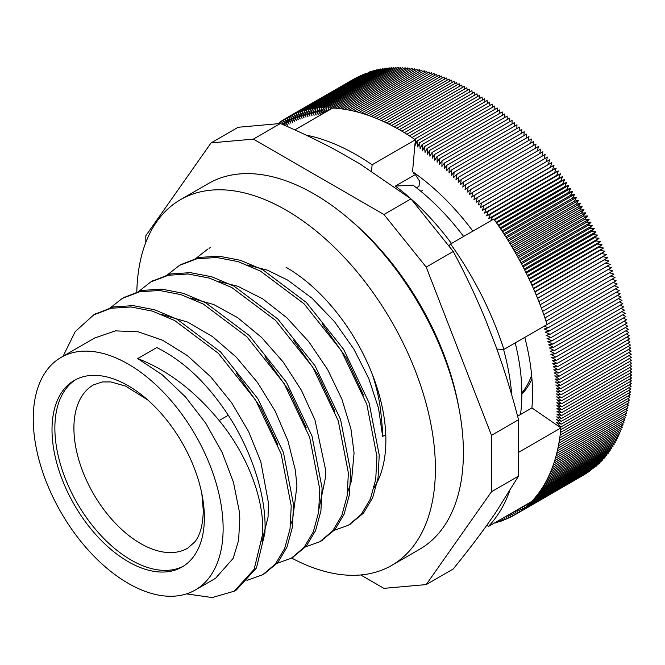 <?xml version="1.0" encoding="UTF-8"?>
<svg xmlns="http://www.w3.org/2000/svg" width="665" height="665" viewBox="0 0 665 665"><rect width="100%" height="100%" fill="white"/><g stroke="black" fill="none" stroke-linecap="round" stroke-linejoin="round"><path stroke-width="1" d="M520.495 414.511A180.464 104.189 -120 0 0 515.2 342.907M463.638 236.474A180.464 104.189 -120 0 0 413.007 185.153L395.359 186.084A193.931 111.969 60 0 1 451.469 243.498M503.563 349.424A193.931 111.969 60 0 1 511.734 394.977M395.359 186.084L415.359 174.538L419.673 181.304L418.975 186.341L416.456 187.796M236.557 373.398L260.63 407.487L277.812 444.586M264.994 356.748L289.109 390.829L306.307 427.919M293.731 340.447L317.737 374.453L334.902 411.452M322.143 323.78L346.282 357.903L363.489 395.052M219.159 420.529C194.654 390.779 167.505 370.122 137.713 358.568L156.765 347.571C183.59 360.854 207.422 383.414 228.278 415.268L219.159 420.529C247.978 455.6 264.737 500.346 262.567 534.51L254.13 569.331L234.18 591.21L212.243 597.552L186.458 593.895M264.87 533.18C267.022 499.174 252.875 452.915 228.278 415.268M262.567 534.519L264.878 533.189L256.432 568.01L236.482 589.88L235.252 590.57M94.854 314.237L113.482 306.922L133.299 305.642L154.712 309.79L176.965 319.183L220.622 351.951L257.92 398.8L283.431 452.474L293.539 504.61L292.334 527.528L286.981 547.112L277.779 562.623L263.963 573.995M123.466 297.745L142.044 290.414L161.861 289.159L183.291 293.298L205.527 302.675L249.2 335.443L286.482 382.309L311.985 435.966L322.101 488.102L320.896 511.028L315.567 530.628L306.332 546.106L292.401 557.594M151.919 281.303L170.631 273.938L190.431 272.65L211.852 276.815L234.105 286.191L277.762 318.967L315.052 365.817L340.571 419.482L350.679 471.626L349.466 494.536L344.121 514.128L334.919 529.639L321.054 541.027M180.647 264.728L199.184 257.43L219.001 256.175L240.422 260.306L262.658 269.691L306.332 302.45L343.622 349.325L369.125 402.982L379.233 455.118L378.036 478.052L372.699 497.636L363.472 513.122L349.607 524.569M209.059 248.328L210.281 247.596M385.767 434.619L382.641 436.423A156.508 77.988 -117.2 0 0 381.353 418.21C380.372 404.187 377.354 389.565 372.317 374.329M63.084 356.249L75.212 331.611L93.699 314.894L111.18 308.252L130.997 306.972L152.41 311.12L174.654 320.513L218.32 353.281L255.609 400.131L281.129 453.804L291.228 505.94L290.031 528.866L284.678 548.442L275.468 563.953L262.75 574.718L246.964 580.354M109.16 308.718L122.277 298.419L139.741 291.744L159.558 290.489L180.98 294.628L203.224 304.005L246.89 336.773L284.179 383.639L309.674 437.296L319.799 489.432L318.585 512.358L313.265 531.967L304.03 547.436L291.32 558.234L275.551 563.862M137.746 292.201L150.839 281.91L168.32 275.268L188.129 273.98L209.55 278.145L231.794 287.521L275.46 320.297L312.741 367.147L338.261 420.812L348.377 472.956L347.163 495.866L341.818 515.458L332.616 530.969L319.882 541.726L304.08 547.386M166.308 275.734L179.409 265.426L196.873 258.76L216.699 257.505L238.12 261.636L260.356 271.029L304.03 303.78L341.32 350.654L366.822 404.312L376.93 456.448L375.733 479.382L370.397 498.966L361.17 514.452L348.46 525.25L332.7 530.861M194.87 259.217L207.979 248.926M382.641 436.423L378.543 408.252L368.767 378.485L353.772 348.992L334.487 321.636L312.001 298.186L287.654 280.09L267.347 270.148L247.555 265.011M347.712 491.801L351.536 480.837L354.071 452.94M354.071 452.915L350.937 428.925L341.918 399.266L327.646 369.607L308.893 341.843L286.798 317.72L262.625 298.809L237.829 286.274L218.951 281.511M319.125 508.318L325.601 476.905L325.509 469.415L314.986 420.039L301.403 390.272L283.248 362.109L261.536 337.388L237.588 317.621L213.723 304.528L190.389 297.987M290.58 524.793L292.583 519.831L296.939 485.899L295.335 470.122L287.92 440.804L275.086 410.953L257.505 382.466L236.241 357.13L212.517 336.598L187.754 322.126L161.836 314.503M261.993 541.293L268.062 517.071L268.369 502.416L260.771 461.568L248.652 431.676L231.711 402.874L210.888 376.997L187.439 355.659L162.734 340.289L138.237 331.81L115.411 330.871L94.646 338.028M195.327 589.98A134.272 77.522 -120 0 0 223.132 528.509A134.272 77.522 -120 0 0 164.529 393.389A134.272 77.522 -120 0 0 61.055 357.413A134.272 77.522 -120 0 0 61.055 512.457A134.272 77.522 -120 0 0 195.327 589.98L215.56 578.292L233.174 558.367L238.594 540.379L239.807 518.891L239.242 511.119L233.473 482.308L222.143 452.416L205.817 423.347L185.493 396.93L162.335 374.885L137.713 358.568M491.493 491.718L491.493 435.334L426.215 267.089L453.256 251.478C465.65 274.67 476.514 297.662 485.849 320.455L495.467 345.251C504.004 368.501 511.693 393.323 518.534 419.723L518.534 476.098L495.467 512.939L485.849 526.63C476.514 539.564 465.65 553.679 453.256 568.966L426.215 584.585L491.493 491.718L518.534 476.098M518.534 419.723L491.493 435.334M426.215 267.089L383.929 214.496L253.373 139.118L280.414 123.499C302.434 133.008 322.575 142.8 340.837 152.883L360.081 163.997L410.97 198.877L453.256 251.478M410.97 198.877L383.929 214.496M253.373 139.118L211.088 142.892L145.81 235.759L145.81 242.451M211.088 142.892L238.137 127.281L280.414 123.499M360.729 574.967L383.929 588.359L426.215 584.585M75.768 379.599A107.738 62.202 -120 0 0 77.182 503.147A107.738 62.202 -120 0 0 183.474 566.148M458.742 407.171A203.357 117.406 -120 0 0 351.078 220.697M204.379 517.678A107.738 62.202 -120 0 0 157.347 409.258A107.738 62.202 -120 0 0 74.322 380.397A107.738 62.202 -120 0 0 74.322 504.801A107.738 62.202 -120 0 0 182.06 567.004A107.738 62.202 -120 0 0 204.379 517.678M420.92 191.379L422.533 190.448M496.863 349.083L503.887 349.441L547.12 324.487A228.943 132.185 -120 0 0 493.829 219.034L450.596 243.997L448.975 245.693M490.986 220.68L492.441 217.114L488.675 218.602L490.338 214.238L486.622 215.826L488.226 211.395L484.561 213.074L486.082 208.577L482.466 210.348L483.921 205.776L480.363 207.655L481.734 203.016L478.235 204.978L479.531 200.273L476.082 202.335L477.312 197.563L473.921 199.724L475.068 194.887L471.734 197.131L472.807 192.235L469.532 194.579L470.529 189.616L467.312 192.052L468.235 187.031L465.068 189.558L465.924 184.471L462.815 187.089L463.596 181.952L460.546 184.654L461.252 179.459L458.268 182.26L458.892 177.006L455.966 179.891L456.514 174.579L453.655 177.555L454.129 172.193L451.327 175.261L451.726 169.849L448.991 173L449.307 167.53L446.647 170.772L446.888 165.253L444.278 168.578L444.444 163.016L441.909 166.425L442.001 160.814L439.523 164.305L439.54 158.652L437.138 162.218L437.063 156.524L434.735 160.182L434.586 154.438L432.325 158.179L432.1 152.393L429.906 156.208L429.607 150.39L427.479 154.288L427.105 148.428L425.043 152.401L424.594 146.508L422.608 150.556L422.076 144.629L420.164 148.752L419.557 142.792L417.711 146.99L417.03 140.997L415.259 145.269L415.351 139.808A228.943 132.185 -120 0 0 332.691 108.038L402.782 67.589L403.356 68.744M463.596 181.952L533.679 141.487L533.039 145.718M461.252 179.459L531.335 138.993L530.778 143.166M458.892 177.006L528.983 136.541L528.492 140.639M456.514 174.579L526.605 134.114L526.19 138.154M454.129 172.193L524.22 131.728L523.87 135.702M451.726 169.849L521.817 129.384L521.526 133.283M449.307 167.53L519.398 127.065L519.174 130.905M446.888 165.253L516.971 124.787L516.805 128.561M444.444 163.016L514.535 122.551L514.427 126.259M442.001 160.814L512.083 120.348L512.025 123.998M439.54 158.652L509.623 118.187L509.623 121.77M437.063 156.524L507.154 116.059L507.195 119.584M434.586 154.438L504.677 113.973L504.76 117.439M432.1 152.393L502.191 111.928L502.316 115.336M429.607 150.39L499.689 109.925L499.864 113.274M427.105 148.428L497.187 107.963L497.403 111.246M424.594 146.508L494.677 106.043L494.926 109.268M422.076 144.629L492.167 104.164L492.449 107.331M419.557 142.792L489.648 102.327L489.955 105.436M417.03 140.997L487.121 100.531L487.462 103.582M414.511 139.234L484.586 98.777L484.96 101.77M411.976 137.53L482.05 97.073L482.457 100.008M409.441 135.868L479.515 95.411L479.947 98.287M406.897 134.247L476.98 93.79L477.428 96.616M404.362 132.676L474.436 92.219L474.91 94.979M401.818 131.146L471.892 90.689L472.391 93.399M399.274 129.667L469.349 89.21L469.872 91.861M396.731 128.229L466.805 87.772L467.345 90.365M394.187 126.84L464.27 86.384L464.818 88.919M391.652 125.502L461.726 85.045L462.3 87.522M389.116 124.205L459.191 83.748L459.773 86.176M386.581 122.959L456.656 82.502L457.246 84.871M384.046 121.761L454.12 81.305L454.727 83.615M381.519 120.606L451.593 80.149L452.208 82.402M378.992 119.509L449.066 79.052L449.69 81.246M376.473 118.453L446.548 77.996L447.179 80.133M373.963 117.447L444.037 76.99L444.677 79.077M371.452 116.491L441.527 76.034L442.175 78.063M368.959 115.585L439.025 75.128L439.673 77.098M366.465 114.729L436.539 74.272L437.188 76.192M363.979 113.915L434.054 73.466L434.702 75.328M361.502 113.158L431.577 72.709L432.233 74.513M359.042 112.452L429.108 72.003L429.765 73.749M356.581 111.795L426.656 71.346L427.304 73.042M354.137 111.196L424.212 70.739L424.86 72.377M351.71 110.639L421.776 70.182L422.416 71.77M349.283 110.132L419.357 69.675L419.989 71.213M346.872 109.683L416.947 69.227L417.578 70.706M344.478 109.276L414.553 68.828L415.176 70.249M342.101 108.927L412.167 68.47L412.782 69.842M339.732 108.628L409.798 68.171L410.405 69.492M337.379 108.378L407.446 67.93L408.036 69.193M335.044 108.179L405.11 67.73L405.692 68.936M330.937 109.043L330.389 107.954L400.48 67.489L401.037 68.595M330.389 107.954L330.58 109.26M329.2 110.049L328.103 107.913L398.185 67.448L398.734 68.503M328.103 107.913L328.502 110.457M327.479 111.047L325.833 107.921L395.916 67.456L396.448 68.453M325.833 107.921L326.457 111.637M325.767 112.036L323.581 107.988L393.663 67.522L394.179 68.462M323.581 107.988L324.445 112.801M324.063 113.017L321.345 108.096L391.436 67.63L391.926 68.528M321.345 108.096L322.467 113.939M322.359 113.998L319.125 108.262L389.216 67.797L389.69 68.636M319.125 108.262L320.397 114.488L316.931 108.478L387.022 68.013L387.479 68.803M316.931 108.478L318.277 114.721L314.761 108.744L384.852 68.279L385.284 69.019M314.761 108.744L316.174 115.003L312.608 109.068L382.699 68.603L383.107 69.285M312.608 109.068L314.096 115.344L310.472 109.434L380.563 68.969L380.954 69.609M310.472 109.434L312.035 115.727L308.369 109.858L378.452 69.393L378.817 69.975M308.369 109.858L309.998 116.159L306.282 110.332L376.365 69.867L376.706 70.399M306.282 110.332L307.986 116.641L304.213 110.856L374.304 70.39L374.619 70.872M304.213 110.856L305.991 117.181L302.176 111.429L372.259 70.964L372.55 71.396M302.176 111.429L304.021 117.763L300.156 112.053L370.247 71.587L370.505 71.97M300.156 112.053L302.076 118.395L298.169 112.726L368.485 72.601M298.169 112.726L300.156 119.077L296.199 113.449L366.49 73.275M296.199 113.449L298.261 119.8L294.254 114.23L364.52 74.006M294.254 114.23L296.391 120.581L292.342 115.053L362.575 74.788M292.342 115.053L294.545 121.404L290.455 115.926L360.654 75.611M290.455 115.926L292.725 122.285L288.593 116.857L358.759 76.492M288.593 116.857L290.929 123.208L286.756 117.83L356.889 77.423M286.756 117.83L289.167 124.172L284.953 118.852L355.052 78.403M284.953 118.852L287.43 125.195L283.174 119.924L284.969 118.885M283.174 119.924L285.501 125.718M285.144 125.56L281.428 121.047L283.207 120.016M281.428 121.047L282.874 124.571M280.996 123.748L279.707 122.219L281.486 121.188M279.707 122.219L280.256 123.515M278.186 123.632L279.79 122.41M465.924 184.471L536.015 144.006L535.292 148.32M468.235 187.031L538.326 146.566L537.511 150.947M470.529 189.616L540.62 149.151L539.722 153.607M472.807 192.235L542.898 151.77L541.9 156.3M475.068 194.887L545.159 154.421L544.061 159.026M477.312 197.563L547.403 157.098L546.189 161.794M479.531 200.273L549.623 159.808L548.317 164.513L551.825 162.551L550.445 167.189L554.012 165.311L552.557 169.883L556.173 168.112L554.643 172.609L558.309 170.93L556.713 175.361L560.429 173.773L558.758 178.137L562.524 176.649L560.786 180.93L564.602 179.542L562.789 183.756L566.646 182.468L564.768 186.599L568.675 185.41L566.721 189.467L570.678 188.378L568.65 192.36L572.656 191.362L570.562 195.269L574.61 194.371L572.44 198.195L576.53 197.397L574.302 201.146L578.434 200.448L576.131 204.113L580.304 203.515L577.935 207.098L582.149 206.599L579.714 210.107L583.97 209.699L581.468 213.124L585.757 212.825L583.188 216.158L587.519 215.959L584.884 219.209L589.248 219.109L586.555 222.276L590.952 222.268L588.192 225.352L592.623 225.452L589.797 228.436L594.269 228.635L591.376 231.545L595.882 231.836L592.931 234.654L597.461 235.053L594.452 237.779L599.007 238.278L595.94 240.913L600.528 241.503L597.394 244.055L602.016 244.745L598.824 247.197L603.463 247.995L600.212 250.356L604.884 251.254L601.576 253.523L606.272 254.512L602.906 256.69L607.627 257.779L604.202 259.865L608.941 261.054L538.858 301.511M481.734 203.016L551.825 162.551M548.317 164.513L478.235 204.978M483.921 205.776L554.012 165.311M550.445 167.189L480.363 207.655M486.082 208.577L556.173 168.112M552.557 169.883L482.466 210.348M488.226 211.395L558.309 170.93M554.643 172.609L484.561 213.074M490.338 214.238L560.429 173.773M556.713 175.361L486.622 215.826M492.441 217.114L562.524 176.649M558.758 178.137L488.675 218.602M494.519 220.007L564.602 179.542M560.786 180.93L494.112 219.425M496.572 222.925L566.646 182.468M562.789 183.756L496.107 222.251M498.6 225.867L568.675 185.41M564.768 186.599L498.077 225.103M500.595 228.835L570.678 188.378M566.721 189.467L500.022 227.979M502.574 231.819L572.656 191.362M568.65 192.36L501.95 230.871M504.527 234.828L574.61 194.371M570.562 195.269L503.854 233.781M506.456 237.862L576.53 197.397M572.44 198.195L505.733 236.715M508.351 240.913L578.434 200.448M574.302 201.146L507.586 239.666M510.221 243.972L580.304 203.515M576.131 204.113L509.415 242.634M512.067 247.064L582.149 206.599M577.935 207.098L511.21 245.626M513.887 250.165L583.97 209.699M579.714 210.107L512.989 248.627M515.674 253.282L585.757 212.825M581.468 213.124L514.743 251.644M517.437 256.416L587.519 215.959M583.188 216.158L516.464 254.678M519.174 259.566L589.248 219.109M584.884 219.209L518.168 257.729M520.87 262.733L590.952 222.268M586.555 222.276L519.831 260.788M522.549 265.909L592.623 225.452M588.192 225.352L521.476 263.864M524.186 269.101L594.269 228.635M589.797 228.436L523.089 266.956M525.799 272.301L595.882 231.836M591.376 231.545L524.677 270.057M527.378 275.51L597.461 235.053M592.931 234.654L526.231 273.165M528.933 278.735L599.007 238.278M594.452 237.779L527.752 276.283M530.446 281.968L600.528 241.503M595.94 240.913L529.249 279.408M531.933 285.21L602.016 244.745M597.394 244.055L530.72 282.55M533.388 288.452L603.463 247.995M598.824 247.197L532.15 285.692M534.801 291.711L604.884 251.254M600.212 250.356L533.554 288.843M536.189 294.969L606.272 254.512M601.576 253.523L534.926 292.001M537.544 298.236L607.627 257.779M602.906 256.69L536.273 295.16M604.202 259.865L537.578 298.327M540.146 304.786L610.229 264.329L605.491 263.049M541.393 308.07L611.476 267.604L606.862 266.266M542.607 311.345L612.689 270.888L608.201 269.5M543.787 314.628L613.87 274.171L609.489 272.733M544.934 317.912L615.017 277.455L610.744 275.967M546.04 321.195L616.123 280.73L611.966 279.209M547.112 324.478L617.195 284.013L613.138 282.459M487.113 524.835L488.318 526.53L531.559 501.568A228.943 132.185 -120 0 0 560.928 427.903L557.611 425.617L560.994 426.955L556.372 422.325L561.202 424.154L556.555 419.59L561.376 421.319L556.705 416.83L561.509 418.468L556.813 414.046L561.601 415.583L556.879 411.236L561.651 412.682L556.913 408.401L561.659 409.748L556.904 405.55L561.634 406.797L556.854 402.674L561.568 403.821L556.771 399.773L561.46 400.829L556.647 396.855L561.31 397.811L556.48 393.921L561.119 394.777L556.281 390.962L560.894 391.718L556.04 387.986L560.628 388.643L555.757 384.993L560.321 385.55L555.441 381.984L559.972 382.442L555.084 378.959L559.589 379.316L554.693 375.916L559.165 376.182L554.261 372.857L558.7 373.023L553.787 369.79L558.193 369.856L553.28 366.706L557.652 366.673L552.731 363.614L557.071 363.481L552.149 360.505L556.447 360.272L551.526 357.388L555.79 357.055L550.861 354.262L555.092 353.83L550.171 351.128L554.352 350.596L549.431 347.978L553.579 347.354L548.667 344.827L552.765 344.104L547.852 341.669L551.917 340.846L547.012 338.502L551.027 337.579L546.131 335.335L550.105 334.312L545.217 332.159L549.14 331.037L544.261 328.976L548.143 327.762L544.194 326.166M548.143 327.762L618.226 287.297L614.277 285.701M549.14 331.037L619.231 290.572L615.366 288.943M550.105 334.312L620.187 293.847L616.43 292.184M551.027 337.579L621.118 297.114L617.444 295.426M551.917 340.846L621.999 300.381L618.417 298.668M552.765 344.104L622.856 303.639L619.356 301.902M553.579 347.354L623.662 306.889L620.254 305.135M554.352 350.596L624.443 310.131L621.11 308.361M555.092 353.83L625.175 313.365L621.925 311.577M555.79 357.055L625.873 316.59L622.706 314.794M556.447 360.272L626.538 319.807L623.438 317.995M557.071 363.481L627.153 323.015L624.136 321.195M557.652 366.673L627.735 326.207L624.792 324.379M558.193 369.856L628.284 329.391L625.408 327.554M558.7 373.023L628.782 332.558L625.981 330.713M559.165 376.182L629.248 335.717L626.521 333.863M559.589 379.316L629.672 338.851L627.012 337.005M559.972 382.442L630.063 341.976L627.469 340.131M560.321 385.55L630.412 345.085L627.876 343.24M560.628 388.643L630.719 348.177L628.25 346.332M560.894 391.718L630.985 351.253L628.583 349.408M561.119 394.777L631.21 354.312L628.874 352.475M561.31 397.811L631.401 357.346L629.123 355.517M561.46 400.829L631.542 360.363L629.331 358.535M561.568 403.821L631.65 363.356L629.506 361.544M561.634 406.797L631.725 366.332L629.63 364.528M561.659 409.748L631.75 369.283L629.713 367.487M561.651 412.682L631.742 372.217L629.763 370.43M561.601 415.583L631.683 375.118L629.772 373.356M561.509 418.468L631.592 378.003L629.73 376.249M561.376 421.319L631.467 380.854L629.655 379.117M561.202 424.154L631.293 383.688L629.539 381.968M560.994 426.955L631.077 386.49L629.381 384.794M560.753 429.723L630.827 389.266L629.181 387.587M560.462 432.474L630.536 392.018L628.949 390.355M560.138 435.193L630.212 394.736L628.666 393.098M559.764 437.886L629.838 397.429L628.35 395.808M559.356 440.546L629.431 400.089L627.993 398.493M558.908 443.181L628.982 402.724L627.594 401.153M558.417 445.774L628.492 405.326L627.153 403.78M557.893 448.343L627.968 407.886L626.671 406.373M557.328 450.878L627.403 410.43L626.156 408.933M556.721 453.38L626.796 412.932L625.599 411.469M556.081 455.849L626.147 415.401L625 413.963M555.4 458.285L625.466 417.828L624.369 416.431M623.687 418.859L624.751 420.23L554.677 460.687M560.928 427.903L519.174 452M488.318 526.53A228.943 132.185 -120 0 0 509.548 491.294M503.887 349.441A228.943 132.185 -120 0 0 450.596 243.997M332.691 108.038L294.836 129.891M371.552 171.129L372.109 164.77A228.943 132.185 -120 0 0 306.016 135.086M372.109 164.77L415.351 139.808M622.972 421.253L623.986 422.599L553.92 463.048M622.224 423.613L623.188 424.927L553.122 465.375M621.426 425.941L622.357 427.213L552.291 467.67M620.603 428.227L621.484 429.465L551.418 469.922M619.73 430.479L620.578 431.685L550.504 472.142M618.824 432.699L619.63 433.863L549.564 474.32M617.885 434.868L618.641 435.999L548.575 476.456M616.904 437.005L617.627 438.102L547.561 478.551M615.881 439.108L616.563 440.163L546.505 480.612M614.826 441.169L615.474 442.183L545.408 482.632M613.737 443.181L614.344 444.162L544.286 484.61M612.606 445.159L613.18 446.099L543.122 486.547M611.443 447.096L611.975 447.994L541.917 488.443M610.246 448.991L610.744 449.848L540.687 490.296M609.007 450.845L609.473 451.66L539.415 492.1M607.744 452.657L608.167 453.422L538.118 493.871M606.438 454.428L606.829 455.151L536.78 495.591M605.092 456.148L605.458 456.83L535.408 497.27M603.72 457.828L604.053 458.459L534.012 498.9M602.315 459.465L602.615 460.055L532.574 500.487M600.869 461.061L601.143 461.593L530.978 501.9M599.398 462.607L599.639 463.098L529.548 503.563L529.232 502.915M597.885 464.104L598.101 464.552L528.01 505.018L527.486 503.92M596.347 465.558L596.53 465.957L526.447 506.422L525.741 504.926M594.776 466.971L524.843 507.777L524.003 505.932M593.172 468.335L523.214 509.091L522.258 506.938M591.534 469.648L521.56 510.363L520.512 507.944M589.872 470.92L519.864 511.576L518.758 508.958M588.176 472.142L518.143 512.748L517.004 509.972M586.447 473.314L516.397 513.87L515.242 510.986M584.693 474.436L514.619 514.943L513.471 512.008M505.616 516.539L507.229 518.742L506.323 516.131M507.229 518.742L509.008 517.711M507.37 515.533L509.116 517.86L510.903 516.83M509.116 517.86L508.127 515.092M509.132 514.511L510.978 516.938L512.765 515.907M510.978 516.938L509.922 514.062M510.895 513.496L512.815 515.965L514.61 514.926M512.815 515.965L511.701 513.031M512.665 512.474L514.619 514.943M514.444 511.443L516.397 513.87M516.231 510.412L518.143 512.748M518.027 509.382L519.864 511.576M519.831 508.343L521.56 510.363M521.643 507.287L523.214 509.091M523.471 506.231L524.843 507.777M525.308 505.176L526.447 506.422M527.17 504.103L528.01 505.018M529.041 503.023L529.548 503.563M503.87 517.553L505.317 519.564L504.511 517.179M505.317 519.564L507.087 518.542M502.117 518.559L503.372 520.338L502.69 518.235M503.372 520.338L505.134 519.323M500.371 519.573L501.402 521.069L500.853 519.299M501.402 521.069L503.164 520.047M498.625 520.579L499.415 521.742L498.999 520.363M499.415 521.742L501.169 520.728M496.88 521.584L497.395 522.366L497.129 521.443M497.395 522.366L499.149 521.352M495.358 522.939L497.104 521.925M472.882 231.137A187.738 108.387 -120 0 0 446.306 200.19A187.738 108.387 -120 0 0 412.549 171.686L411.943 172.036M412.549 171.686L415.026 143.449M557.611 425.617L531.917 407.919A187.738 108.387 -120 0 0 524.768 337.388M517.611 416.182L531.917 407.919M521.867 394.212A129.825 74.954 -120 0 0 531.95 378.884M415.168 173.523A129.825 74.954 -120 0 0 413.63 173.257M521.867 392.957A129.825 74.954 -120 0 0 531.643 375.268M136.799 292.442A211.171 121.919 60 0 1 180.498 199.666L208.494 183.498A211.171 121.919 60 0 1 314.079 193.956A211.171 121.919 60 0 1 452.034 380.039A211.171 121.919 60 0 1 419.665 549.257L391.668 565.416A211.171 121.919 60 0 1 291.636 558.051M180.498 199.666A211.171 121.919 60 0 1 286.083 210.123A211.171 121.919 60 0 1 424.037 396.207A211.171 121.919 60 0 1 391.668 565.416M286.083 267.305A141.138 81.487 60 0 1 374.079 487.711M201.852 493.754L203.291 510.537C202.925 525.092 200.057 535.583 194.687 542.025L187.705 548.193A94.272 54.43 60 0 1 93.433 493.763A94.272 54.43 60 0 1 93.441 384.91L102.335 381.943L110.822 381.926L125.585 386.082L147.647 399.873M234.18 591.218L236.491 589.88M262.75 574.718L265.052 573.388M291.952 557.86L293.622 556.896M319.89 541.734L322.193 540.404M349.408 524.693L350.763 523.912M94.771 314.287L96.009 313.572M122.269 298.41L124.571 297.08M151.545 281.503L153.141 280.58M179.409 265.418L181.711 264.088M374.96 486.265L374.337 486.63M95.577 337.488L61.055 357.413"/></g></svg>
